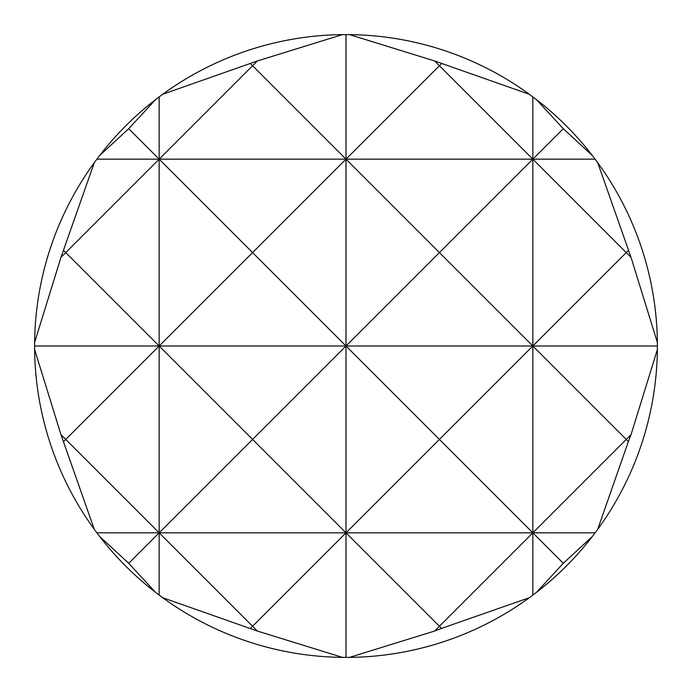 <?xml version="1.0" encoding="UTF-8"?>
<svg xmlns="http://www.w3.org/2000/svg" width="692" height="692" viewBox="0 0 692 692"><rect width="100%" height="100%" fill="white"/><g stroke="black" fill="none" stroke-linecap="round" stroke-linejoin="round"><path stroke-width="1.04" d="M342.471 34.617L257.355 60.965L162.689 94.276A311.4 311.4 0 0 1 342.471 34.617L349.529 34.617L434.645 60.965L529.311 94.276A311.4 311.4 0 0 0 349.529 34.617M529.311 94.276L536.369 99.561L563.305 128.695L592.438 155.631A311.4 311.4 0 0 0 536.369 99.561M592.438 155.631L597.724 162.689L631.035 257.355L657.383 342.471A311.4 311.4 0 0 0 597.724 162.689M657.383 342.471L657.383 349.529A311.4 311.4 0 0 1 597.724 529.311L628.379 441.539L626.26 439.42L631.035 434.645L657.383 349.529M34.617 342.471L60.965 257.355L94.276 162.689A311.4 311.4 0 0 0 34.617 342.471L34.617 349.529A311.4 311.4 0 0 0 94.276 529.311L96.88 532.84L159.16 532.84L252.58 439.42L346 532.84L252.58 626.26L159.16 532.84L346 532.84L439.42 626.26L434.645 631.035L441.539 628.379L439.42 626.26L532.84 532.84L563.305 563.305L536.369 592.438A311.4 311.4 0 0 0 592.438 536.369L597.724 529.311M536.369 592.438L529.311 597.724L441.539 628.379M434.645 631.035L349.529 657.383A311.4 311.4 0 0 0 529.311 597.724M349.529 657.383L342.471 657.383A311.4 311.4 0 0 1 162.689 597.724L257.355 631.035L342.471 657.383M155.631 99.561A311.4 311.4 0 0 0 99.561 155.631L128.695 128.695L155.631 99.561L159.16 96.88L159.16 159.16L128.695 128.695M34.617 349.529L60.965 434.645L94.276 529.311M96.88 532.84L99.561 536.369L128.695 563.305L155.631 592.438L162.689 597.724M99.561 536.369A311.4 311.4 0 0 0 155.631 592.438M94.276 162.689L99.561 155.631M162.689 94.276L159.16 96.88M631.035 434.645L628.379 441.539M563.305 563.305L592.438 536.369M63.621 441.539L65.74 439.42L60.965 434.645M63.621 250.461L65.74 252.58L60.965 257.355M628.379 250.461L626.26 252.58L631.035 257.355M532.84 96.88L532.84 159.16L563.305 128.695M346 34.6L346 346L252.58 439.42L159.16 346L346 346L346 532.84L532.84 532.84L532.84 595.12M34.6 346L159.16 346L346 159.16L252.58 65.74L159.16 159.16L439.42 439.42L346 532.84L346 657.4M250.461 628.379L252.58 626.26L257.355 631.035M128.695 563.305L159.16 532.84L159.16 346L65.74 252.58L159.16 159.16L159.16 346L65.74 439.42L159.16 532.84L159.16 595.12M441.539 63.621L439.42 65.74L532.84 159.16L439.42 252.58L346 159.16L439.42 65.74L434.645 60.965M250.461 63.621L252.58 65.74L257.355 60.965M96.88 159.16L532.84 159.16L532.84 532.84L439.42 439.42L532.84 346L626.26 439.42L532.84 532.84L595.12 532.84M657.4 346L346 346L439.42 252.58L532.84 346L626.26 252.58L532.84 159.16L595.12 159.16"/></g></svg>
